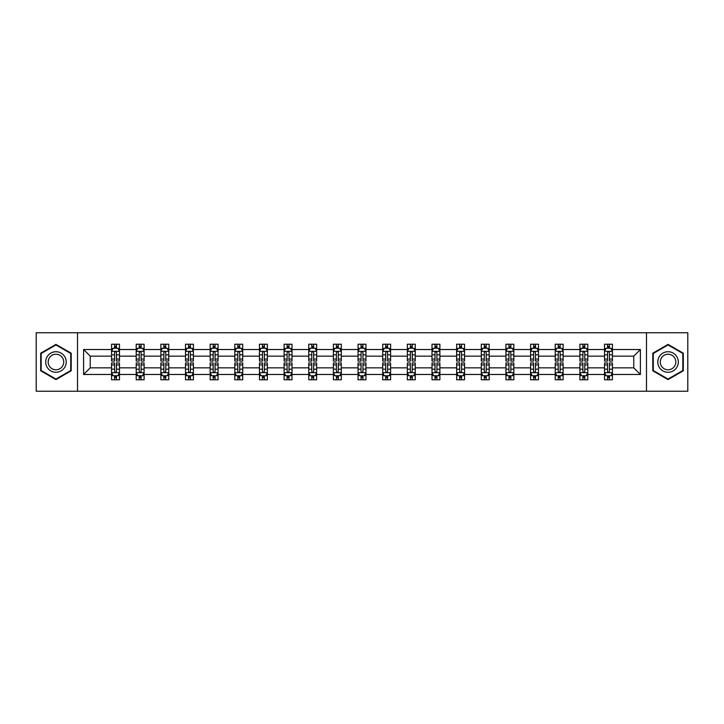 <?xml version="1.0" encoding="UTF-8"?>
<svg xmlns="http://www.w3.org/2000/svg" width="724" height="724" viewBox="0 0 724 724"><rect width="100%" height="100%" fill="white"/><g stroke="black" fill="none" stroke-linecap="round" stroke-linejoin="round"><path stroke-width="1.09" d="M646.487 332.769L36.2 332.769L36.2 391.232L687.8 391.232L687.8 332.769L646.487 332.769L646.487 391.232M612.432 374.48L612.432 367.846L633.762 367.846L640.396 374.48L612.432 374.48L612.432 379.774L609.427 379.774L609.427 375.747M77.513 391.232L77.513 332.769M604.531 374.48L587.788 374.48L587.788 367.846L604.531 367.846L604.531 379.774L612.432 379.774L612.432 375.557L610.947 375.557M587.788 374.48L587.788 379.774L584.784 379.774L584.784 375.747M579.888 374.48L563.136 374.48L563.136 367.846L579.888 367.846L579.888 379.774L587.788 379.774L587.788 375.557L586.295 375.557M563.136 374.48L563.136 379.774L560.132 379.774L560.132 375.747M555.236 374.48L538.484 374.48L538.484 367.846L555.236 367.846L555.236 379.774L563.136 379.774L563.136 375.557L561.652 375.557M538.484 374.48L538.484 379.774L535.489 379.774L535.489 375.747M530.592 374.48L513.841 374.48L513.841 367.846L530.592 367.846L530.592 379.774L538.484 379.774L538.484 375.557L537 375.557M513.841 374.48L513.841 379.774L510.836 379.774L510.836 375.747M505.94 374.48L489.189 374.48L489.189 367.846L505.94 367.846L505.94 379.774L513.841 379.774L513.841 375.557L512.357 375.557M489.189 374.48L489.189 379.774L486.193 379.774L486.193 375.747M481.288 374.48L464.546 374.48L464.546 367.846L481.288 367.846L481.288 379.774L489.189 379.774L489.189 375.557L487.704 375.557M464.546 374.48L464.546 379.774L461.541 379.774L461.541 375.747M456.645 374.48L439.893 374.48L439.893 367.846L456.645 367.846L456.645 379.774L464.546 379.774L464.546 375.557L463.061 375.557M439.893 374.48L439.893 379.774L436.889 379.774L436.889 375.747M431.993 374.48L415.25 374.48L415.25 367.846L431.993 367.846L431.993 379.774L439.893 379.774L439.893 375.557L438.409 375.557M415.25 374.48L415.25 379.774L412.246 379.774L412.246 375.747M407.35 374.48L390.598 374.48L390.598 367.846L407.35 367.846L407.35 379.774L415.25 379.774L415.25 375.557L413.757 375.557M390.598 374.48L390.598 379.774L387.593 379.774L387.593 375.747M382.697 374.48L365.946 374.48L365.946 367.846L382.697 367.846L382.697 379.774L390.598 379.774L390.598 375.557L389.114 375.557M365.946 374.48L365.946 379.774L362.95 379.774L362.95 375.747M358.054 374.48L341.303 374.48L341.303 367.846L358.054 367.846L358.054 379.774L365.946 379.774L365.946 375.557L364.462 375.557M341.303 374.48L341.303 379.774L338.298 379.774L338.298 375.747M333.402 374.48L316.65 374.48L316.65 367.846L333.402 367.846L333.402 379.774L341.303 379.774L341.303 375.557L339.818 375.557M316.65 374.48L316.65 379.774L313.655 379.774L313.655 375.747M308.75 374.48L292.007 374.48L292.007 367.846L308.75 367.846L308.75 379.774L316.65 379.774L316.65 375.557L315.166 375.557M292.007 374.48L292.007 379.774L289.003 379.774L289.003 375.747M284.107 374.48L267.355 374.48L267.355 367.846L284.107 367.846L284.107 379.774L292.007 379.774L292.007 375.557L290.523 375.557M267.355 374.48L267.355 379.774L264.351 379.774L264.351 375.747M259.454 374.48L242.712 374.48L242.712 367.846L259.454 367.846L259.454 379.774L267.355 379.774L267.355 375.557L265.871 375.557M242.712 374.48L242.712 379.774L239.707 379.774L239.707 375.747M234.811 374.48L218.06 374.48L218.06 367.846L234.811 367.846L234.811 379.774L242.712 379.774L242.712 375.557L241.228 375.557M218.06 374.48L218.06 379.774L215.055 379.774L215.055 375.747M210.159 374.48L193.408 374.48L193.408 367.846L210.159 367.846L210.159 379.774L218.06 379.774L218.06 375.557L216.576 375.557M193.408 374.48L193.408 379.774L190.412 379.774L190.412 375.747M185.516 374.48L168.764 374.48L168.764 367.846L185.516 367.846L185.516 379.774L193.408 379.774L193.408 375.557L191.923 375.557M168.764 374.48L168.764 379.774L165.76 379.774L165.76 375.747M160.864 374.48L144.112 374.48L144.112 367.846L160.864 367.846L160.864 379.774L168.764 379.774L168.764 375.557L167.28 375.557M144.112 374.48L144.112 379.774L141.117 379.774L141.117 375.747M136.212 374.48L119.469 374.48L119.469 367.846L136.212 367.846L136.212 379.774L144.112 379.774L144.112 375.557L142.628 375.557M119.469 374.48L119.469 379.774L116.464 379.774L116.464 375.747M111.568 374.48L83.604 374.48L83.604 349.52L111.568 349.52L111.568 356.154L90.238 356.154L90.238 367.846L111.568 367.846L111.568 379.774L119.469 379.774L119.469 375.557L117.985 375.557M113.053 348.443L111.568 348.443L111.568 344.226L111.568 349.52M114.573 348.253L114.573 344.226L111.568 344.226L119.469 344.226L119.469 349.52L136.212 349.52L136.212 344.226L144.112 344.226L144.112 349.52L160.864 349.52L160.864 344.226L168.764 344.226L168.764 349.52L185.516 349.52L185.516 344.226L193.408 344.226L193.408 349.52L210.159 349.52L210.159 344.226L218.06 344.226L218.06 349.52L234.811 349.52L234.811 344.226L242.712 344.226L242.712 349.52L259.454 349.52L259.454 344.226L267.355 344.226L267.355 349.52L284.107 349.52L284.107 344.226L292.007 344.226L292.007 349.52L308.75 349.52L308.75 344.226L316.65 344.226L316.65 349.52L333.402 349.52L333.402 344.226L341.303 344.226L341.303 349.52L358.054 349.52L358.054 344.226L365.946 344.226L365.946 349.52L382.697 349.52L382.697 344.226L390.598 344.226L390.598 349.52L407.35 349.52L407.35 344.226L415.25 344.226L415.25 349.52L431.993 349.52L431.993 344.226L439.893 344.226L439.893 349.52L456.645 349.52L456.645 344.226L464.546 344.226L464.546 349.52L481.288 349.52L481.288 344.226L489.189 344.226L489.189 349.52L505.94 349.52L505.94 344.226L513.841 344.226L513.841 349.52L530.592 349.52L530.592 344.226L538.484 344.226L538.484 349.52L555.236 349.52L555.236 344.226L563.136 344.226L563.136 349.52L579.888 349.52L579.888 344.226L587.788 344.226L587.788 349.52L604.531 349.52L604.531 344.226L612.432 344.226L612.432 349.52L640.396 349.52L640.396 374.48M604.531 349.52L604.531 356.154L587.788 356.154L587.788 349.52M579.888 349.52L579.888 356.154L563.136 356.154L563.136 349.52M555.236 349.52L555.236 356.154L538.484 356.154L538.484 349.52M530.592 349.52L530.592 356.154L513.841 356.154L513.841 349.52M505.94 349.52L505.94 356.154L489.189 356.154L489.189 349.52M481.288 349.52L481.288 356.154L464.546 356.154L464.546 349.52M456.645 349.52L456.645 356.154L439.893 356.154L439.893 349.52M431.993 349.52L431.993 356.154L415.25 356.154L415.25 349.52M407.35 349.52L407.35 356.154L390.598 356.154L390.598 349.52M382.697 349.52L382.697 356.154L365.946 356.154L365.946 349.52M358.054 349.52L358.054 356.154L341.303 356.154L341.303 349.52M333.402 349.52L333.402 356.154L316.65 356.154L316.65 349.52M308.75 349.52L308.75 356.154L292.007 356.154L292.007 349.52M284.107 349.52L284.107 356.154L267.355 356.154L267.355 349.52M259.454 349.52L259.454 356.154L242.712 356.154L242.712 349.52M234.811 349.52L234.811 356.154L218.06 356.154L218.06 349.52M210.159 349.52L210.159 356.154L193.408 356.154L193.408 349.52M185.516 349.52L185.516 356.154L168.764 356.154L168.764 349.52M160.864 349.52L160.864 356.154L144.112 356.154L144.112 349.52M136.212 349.52L136.212 356.154L119.469 356.154L119.469 349.52M83.604 349.52L90.238 356.154M633.762 367.846L633.762 356.154L612.432 356.154L612.432 349.52M607.536 348.172L609.427 348.172M582.883 348.172L584.784 348.172M558.24 348.172L560.132 348.172M533.588 348.172L535.489 348.172M508.945 348.172L510.836 348.172M484.293 348.172L486.193 348.172M459.649 348.172L461.541 348.172M434.997 348.172L436.889 348.172M410.345 348.172L412.246 348.172M385.702 348.172L387.593 348.172M361.05 348.172L362.95 348.172M336.407 348.172L338.298 348.172M311.754 348.172L313.655 348.172M287.111 348.172L289.003 348.172M262.459 348.172L264.351 348.172M237.807 348.172L239.707 348.172M213.164 348.172L215.055 348.172M188.512 348.172L190.412 348.172M163.868 348.172L165.76 348.172M139.216 348.172L141.117 348.172M114.573 348.172L116.464 348.172M114.573 375.828L116.464 375.828M139.216 375.828L141.117 375.828M163.868 375.828L165.76 375.828M188.512 375.828L190.412 375.828M213.164 375.828L215.055 375.828M237.807 375.828L239.707 375.828M262.459 375.828L264.351 375.828M287.111 375.828L289.003 375.828M311.754 375.828L313.655 375.828M336.407 375.828L338.298 375.828M361.05 375.828L362.95 375.828M385.702 375.828L387.593 375.828M410.345 375.828L412.246 375.828M434.997 375.828L436.889 375.828M459.649 375.828L461.541 375.828M484.293 375.828L486.193 375.828M508.945 375.828L510.836 375.828M533.588 375.828L535.489 375.828M558.24 375.828L560.132 375.828M582.883 375.828L584.784 375.828M607.536 375.828L609.427 375.828M90.238 367.846L83.604 374.48M640.396 349.52L633.762 356.154M71.196 353.194L55.947 344.398L40.707 353.194L40.707 370.806L55.947 379.602L71.196 370.806L71.196 353.194M652.804 353.194L652.804 370.806L668.053 379.602L683.293 370.806L683.293 353.194L668.053 344.398L652.804 353.194M116.464 346.28L114.573 346.28M111.568 359.068L111.568 361.05L114.573 361.05L114.573 359.068L111.568 359.068L111.568 356.154M119.469 356.154L119.469 361.05L116.464 361.05L116.464 352.597C115.831 351.384 115.197 351.384 114.573 352.597L114.573 359.068M117.985 348.443L119.469 348.443L119.469 344.226L116.464 344.226L116.464 348.253M119.469 351.412L117.885 348.253L113.143 348.253L111.568 351.412M114.573 377.72L116.464 377.72M119.469 364.932L119.469 362.95L116.464 362.95L116.464 364.932L119.469 364.932L119.469 367.846M111.568 367.846L111.568 362.95L114.573 362.95L114.573 371.403C115.197 372.616 115.831 372.616 116.464 371.403L116.464 364.932M113.053 375.557L111.568 375.557L111.568 379.774L114.573 379.774L114.573 375.747M111.568 372.589L113.143 375.747L117.885 375.747L119.469 372.589M141.117 346.28L139.216 346.28M137.705 348.443L136.212 348.443L136.212 344.226L139.216 344.226L139.216 348.253M136.212 359.068L136.212 361.05L139.216 361.05L139.216 359.068L136.212 359.068L136.212 356.154M144.112 356.154L144.112 361.05L141.117 361.05L141.117 352.597C140.483 351.384 139.85 351.384 139.216 352.597L139.216 359.068M142.628 348.443L144.112 348.443L144.112 344.226L141.117 344.226L141.117 348.253M144.112 351.412L142.537 348.253L137.795 348.253L136.212 351.412M165.76 346.28L163.868 346.28M162.348 348.443L160.864 348.443L160.864 344.226L163.868 344.226L163.868 348.253M160.864 359.068L160.864 361.05L163.868 361.05L163.868 359.068L160.864 359.068L160.864 356.154M168.764 356.154L168.764 361.05L165.76 361.05L165.76 352.597C165.126 351.384 164.502 351.384 163.868 352.597L163.868 359.068M167.28 348.443L168.764 348.443L168.764 344.226L165.76 344.226L165.76 348.253M168.764 351.412L167.181 348.253L162.447 348.253L160.864 351.412M139.216 377.72L141.117 377.72M144.112 364.932L144.112 362.95L141.117 362.95L141.117 364.932L144.112 364.932L144.112 367.846M136.212 367.846L136.212 362.95L139.216 362.95L139.216 371.403C139.85 372.616 140.483 372.616 141.117 371.403L141.117 364.932M137.705 375.557L136.212 375.557L136.212 379.774L139.216 379.774L139.216 375.747M136.212 372.589L137.795 375.747L142.537 375.747L144.112 372.589M163.868 377.72L165.76 377.72M168.764 364.932L168.764 362.95L165.76 362.95L165.76 364.932L168.764 364.932L168.764 367.846M160.864 367.846L160.864 362.95L163.868 362.95L163.868 371.403C164.493 372.616 165.126 372.616 165.76 371.403L165.76 364.932M162.348 375.557L160.864 375.557L160.864 379.774L163.868 379.774L163.868 375.747M160.864 372.589L162.447 375.747L167.181 375.747L168.764 372.589M47.06 356.869A10.272 10.272 0 0 0 50.816 370.896A10.272 10.272 0 0 0 64.843 367.131A10.272 10.272 0 0 0 61.087 353.104A10.272 10.272 0 0 0 47.06 356.869M49.214 358.108A7.774 7.774 0 0 0 52.065 368.733A7.774 7.774 0 0 0 62.68 365.892A7.774 7.774 0 0 0 59.839 355.267A7.774 7.774 0 0 0 49.214 358.108M70.726 353.475L70.726 370.525L55.947 379.059L41.178 370.525L41.178 353.475L55.947 344.941L70.726 353.475M659.157 356.869A10.272 10.272 0 0 0 662.913 370.896A10.272 10.272 0 0 0 676.94 367.131A10.272 10.272 0 0 0 673.184 353.104A10.272 10.272 0 0 0 659.157 356.869M661.32 358.108A7.774 7.774 0 0 0 664.161 368.733A7.774 7.774 0 0 0 674.786 365.892A7.774 7.774 0 0 0 671.935 355.267A7.774 7.774 0 0 0 661.32 358.108M682.822 353.475L682.822 370.525L668.053 379.059L653.274 370.525L653.274 353.475L668.053 344.941L682.822 353.475M190.412 346.28L188.512 346.28M187 348.443L185.516 348.443L185.516 344.226L188.512 344.226L188.512 348.253M185.516 359.068L185.516 361.05L188.512 361.05L188.512 359.068L185.516 359.068L185.516 356.154M193.408 356.154L193.408 361.05L190.412 361.05L190.412 352.597C189.779 351.384 189.145 351.384 188.512 352.597L188.512 359.068M191.923 348.443L193.408 348.443L193.408 344.226L190.412 344.226L190.412 348.253M193.408 351.412L191.833 348.253L187.091 348.253L185.516 351.412M188.512 377.72L190.412 377.72M193.408 364.932L193.408 362.95L190.412 362.95L190.412 364.932L193.408 364.932L193.408 367.846M185.516 367.846L185.516 362.95L188.512 362.95L188.512 371.403C189.145 372.616 189.779 372.616 190.412 371.403L190.412 364.932M187 375.557L185.516 375.557L185.516 379.774L188.512 379.774L188.512 375.747M185.516 372.589L187.091 375.747L191.833 375.747L193.408 372.589M215.055 346.28L213.164 346.28M211.643 348.443L210.159 348.443L210.159 344.226L213.164 344.226L213.164 348.253M210.159 359.068L210.159 361.05L213.164 361.05L213.164 359.068L210.159 359.068L210.159 356.154M218.06 356.154L218.06 361.05L215.055 361.05L215.055 352.597C214.431 351.384 213.797 351.384 213.164 352.597L213.164 359.068M216.576 348.443L218.06 348.443L218.06 344.226L215.055 344.226L215.055 348.253M218.06 351.412L216.476 348.253L211.743 348.253L210.159 351.412M213.164 377.72L215.055 377.72M218.06 364.932L218.06 362.95L215.055 362.95L215.055 364.932L218.06 364.932L218.06 367.846M210.159 367.846L210.159 362.95L213.164 362.95L213.164 371.403C213.797 372.616 214.422 372.616 215.055 371.403L215.055 364.932M211.643 375.557L210.159 375.557L210.159 379.774L213.164 379.774L213.164 375.747M210.159 372.589L211.743 375.747L216.476 375.747L218.06 372.589M239.707 346.28L237.807 346.28M236.296 348.443L234.811 348.443L234.811 344.226L237.807 344.226L237.807 348.253M234.811 359.068L234.811 361.05L237.807 361.05L237.807 359.068L234.811 359.068L234.811 356.154M242.712 356.154L242.712 361.05L239.707 361.05L239.707 352.597C239.074 351.384 238.44 351.384 237.807 352.597L237.807 359.068M241.228 348.443L242.712 348.443L242.712 344.226L239.707 344.226L239.707 348.253M242.712 351.412L241.128 348.253L236.386 348.253L234.811 351.412M237.807 377.72L239.707 377.72M242.712 364.932L242.712 362.95L239.707 362.95L239.707 364.932L242.712 364.932L242.712 367.846M234.811 367.846L234.811 362.95L237.807 362.95L237.807 371.403C238.44 372.616 239.074 372.616 239.707 371.403L239.707 364.932M236.296 375.557L234.811 375.557L234.811 379.774L237.807 379.774L237.807 375.747M234.811 372.589L236.386 375.747L241.128 375.747L242.712 372.589M264.351 346.28L262.459 346.28M260.939 348.443L259.454 348.443L259.454 344.226L262.459 344.226L262.459 348.253M259.454 359.068L259.454 361.05L262.459 361.05L262.459 359.068L259.454 359.068L259.454 356.154M267.355 356.154L267.355 361.05L264.351 361.05L264.351 352.597C263.726 351.384 263.093 351.384 262.459 352.597L262.459 359.068M265.871 348.443L267.355 348.443L267.355 344.226L264.351 344.226L264.351 348.253M267.355 351.412L265.78 348.253L261.038 348.253L259.454 351.412M262.459 377.72L264.351 377.72M267.355 364.932L267.355 362.95L264.351 362.95L264.351 364.932L267.355 364.932L267.355 367.846M259.454 367.846L259.454 362.95L262.459 362.95L262.459 371.403C263.093 372.616 263.726 372.616 264.351 371.403L264.351 364.932M260.939 375.557L259.454 375.557L259.454 379.774L262.459 379.774L262.459 375.747M259.454 372.589L261.038 375.747L265.78 375.747L267.355 372.589M289.003 346.28L287.111 346.28M285.591 348.443L284.107 348.443L284.107 344.226L287.111 344.226L287.111 348.253M284.107 359.068L284.107 361.05L287.111 361.05L287.111 359.068L284.107 359.068L284.107 356.154M292.007 356.154L292.007 361.05L289.003 361.05L289.003 352.597C288.369 351.384 287.736 351.384 287.111 352.597L287.111 359.068M290.523 348.443L292.007 348.443L292.007 344.226L289.003 344.226L289.003 348.253M292.007 351.412L290.424 348.253L285.681 348.253L284.107 351.412M287.111 377.72L289.003 377.72M292.007 364.932L292.007 362.95L289.003 362.95L289.003 364.932L292.007 364.932L292.007 367.846M284.107 367.846L284.107 362.95L287.111 362.95L287.111 371.403C287.736 372.616 288.369 372.616 289.003 371.403L289.003 364.932M285.591 375.557L284.107 375.557L284.107 379.774L287.111 379.774L287.111 375.747M284.107 372.589L285.681 375.747L290.424 375.747L292.007 372.589M313.655 346.28L311.754 346.28M310.243 348.443L308.75 348.443L308.75 344.226L311.754 344.226L311.754 348.253M308.75 359.068L308.75 361.05L311.754 361.05L311.754 359.068L308.75 359.068L308.75 356.154M316.65 356.154L316.65 361.05L313.655 361.05L313.655 352.597C313.021 351.384 312.388 351.384 311.754 352.597L311.754 359.068M315.166 348.443L316.65 348.443L316.65 344.226L313.655 344.226L313.655 348.253M316.65 351.412L315.076 348.253L310.334 348.253L308.75 351.412M311.754 377.72L313.655 377.72M316.65 364.932L316.65 362.95L313.655 362.95L313.655 364.932L316.65 364.932L316.65 367.846M308.75 367.846L308.75 362.95L311.754 362.95L311.754 371.403C312.388 372.616 313.021 372.616 313.655 371.403L313.655 364.932M310.243 375.557L308.75 375.557L308.75 379.774L311.754 379.774L311.754 375.747M308.75 372.589L310.334 375.747L315.076 375.747L316.65 372.589M338.298 346.28L336.407 346.28M334.886 348.443L333.402 348.443L333.402 344.226L336.407 344.226L336.407 348.253M333.402 359.068L333.402 361.05L336.407 361.05L336.407 359.068L333.402 359.068L333.402 356.154M341.303 356.154L341.303 361.05L338.298 361.05L338.298 352.597C337.665 351.384 337.04 351.384 336.407 352.597L336.407 359.068M339.818 348.443L341.303 348.443L341.303 344.226L338.298 344.226L338.298 348.253M341.303 351.412L339.719 348.253L334.986 348.253L333.402 351.412M362.95 346.28L361.05 346.28M359.538 348.443L358.054 348.443L358.054 344.226L361.05 344.226L361.05 348.253M358.054 359.068L358.054 361.05L361.05 361.05L361.05 359.068L358.054 359.068L358.054 356.154M365.946 356.154L365.946 361.05L362.95 361.05L362.95 352.597C362.317 351.384 361.683 351.384 361.05 352.597L361.05 359.068M364.462 348.443L365.946 348.443L365.946 344.226L362.95 344.226L362.95 348.253M365.946 351.412L364.371 348.253L359.629 348.253L358.054 351.412M387.593 346.28L385.702 346.28M384.182 348.443L382.697 348.443L382.697 344.226L385.702 344.226L385.702 348.253M382.697 359.068L382.697 361.05L385.702 361.05L385.702 359.068L382.697 359.068L382.697 356.154M390.598 356.154L390.598 361.05L387.593 361.05L387.593 352.597C386.969 351.384 386.335 351.384 385.702 352.597L385.702 359.068M389.114 348.443L390.598 348.443L390.598 344.226L387.593 344.226L387.593 348.253M390.598 351.412L389.014 348.253L384.281 348.253L382.697 351.412M412.246 346.28L410.345 346.28M408.834 348.443L407.35 348.443L407.35 344.226L410.345 344.226L410.345 348.253M407.35 359.068L407.35 361.05L410.345 361.05L410.345 359.068L407.35 359.068L407.35 356.154M415.25 356.154L415.25 361.05L412.246 361.05L412.246 352.597C411.612 351.384 410.979 351.384 410.345 352.597L410.345 359.068M413.757 348.443L415.25 348.443L415.25 344.226L412.246 344.226L412.246 348.253M415.25 351.412L413.666 348.253L408.924 348.253L407.35 351.412M436.889 346.28L434.997 346.28M433.477 348.443L431.993 348.443L431.993 344.226L434.997 344.226L434.997 348.253M431.993 359.068L431.993 361.05L434.997 361.05L434.997 359.068L431.993 359.068L431.993 356.154M439.893 356.154L439.893 361.05L436.889 361.05L436.889 352.597C436.264 351.384 435.631 351.384 434.997 352.597L434.997 359.068M438.409 348.443L439.893 348.443L439.893 344.226L436.889 344.226L436.889 348.253M439.893 351.412L438.319 348.253L433.576 348.253L431.993 351.412M461.541 346.28L459.649 346.28M458.129 348.443L456.645 348.443L456.645 344.226L459.649 344.226L459.649 348.253M456.645 359.068L456.645 361.05L459.649 361.05L459.649 359.068L456.645 359.068L456.645 356.154M464.546 356.154L464.546 361.05L461.541 361.05L461.541 352.597C460.907 351.384 460.274 351.384 459.649 352.597L459.649 359.068M463.061 348.443L464.546 348.443L464.546 344.226L461.541 344.226L461.541 348.253M464.546 351.412L462.962 348.253L458.22 348.253L456.645 351.412M486.193 346.28L484.293 346.28M482.772 348.443L481.288 348.443L481.288 344.226L484.293 344.226L484.293 348.253M481.288 359.068L481.288 361.05L484.293 361.05L484.293 359.068L481.288 359.068L481.288 356.154M489.189 356.154L489.189 361.05L486.193 361.05L486.193 352.597C485.56 351.384 484.926 351.384 484.293 352.597L484.293 359.068M487.704 348.443L489.189 348.443L489.189 344.226L486.193 344.226L486.193 348.253M489.189 351.412L487.614 348.253L482.872 348.253L481.288 351.412M510.836 346.28L508.945 346.28M507.424 348.443L505.94 348.443L505.94 344.226L508.945 344.226L508.945 348.253M505.94 359.068L505.94 361.05L508.945 361.05L508.945 359.068L505.94 359.068L505.94 356.154M513.841 356.154L513.841 361.05L510.836 361.05L510.836 352.597C510.203 351.384 509.578 351.384 508.945 352.597L508.945 359.068M512.357 348.443L513.841 348.443L513.841 344.226L510.836 344.226L510.836 348.253M513.841 351.412L512.257 348.253L507.524 348.253L505.94 351.412M535.489 346.28L533.588 346.28M532.077 348.443L530.592 348.443L530.592 344.226L533.588 344.226L533.588 348.253M530.592 359.068L530.592 361.05L533.588 361.05L533.588 359.068L530.592 359.068L530.592 356.154M538.484 356.154L538.484 361.05L535.489 361.05L535.489 352.597C534.855 351.384 534.221 351.384 533.588 352.597L533.588 359.068M537 348.443L538.484 348.443L538.484 344.226L535.489 344.226L535.489 348.253M538.484 351.412L536.909 348.253L532.167 348.253L530.592 351.412M560.132 346.28L558.24 346.28M556.72 348.443L555.236 348.443L555.236 344.226L558.24 344.226L558.24 348.253M555.236 359.068L555.236 361.05L558.24 361.05L558.24 359.068L555.236 359.068L555.236 356.154M563.136 356.154L563.136 361.05L560.132 361.05L560.132 352.597C559.507 351.384 558.874 351.384 558.24 352.597L558.24 359.068M561.652 348.443L563.136 348.443L563.136 344.226L560.132 344.226L560.132 348.253M563.136 351.412L561.553 348.253L556.819 348.253L555.236 351.412M336.407 377.72L338.298 377.72M341.303 364.932L341.303 362.95L338.298 362.95L338.298 364.932L341.303 364.932L341.303 367.846M333.402 367.846L333.402 362.95L336.407 362.95L336.407 371.403C337.031 372.616 337.665 372.616 338.298 371.403L338.298 364.932M334.886 375.557L333.402 375.557L333.402 379.774L336.407 379.774L336.407 375.747M333.402 372.589L334.986 375.747L339.719 375.747L341.303 372.589M361.05 377.72L362.95 377.72M365.946 364.932L365.946 362.95L362.95 362.95L362.95 364.932L365.946 364.932L365.946 367.846M358.054 367.846L358.054 362.95L361.05 362.95L361.05 371.403C361.683 372.616 362.317 372.616 362.95 371.403L362.95 364.932M359.538 375.557L358.054 375.557L358.054 379.774L361.05 379.774L361.05 375.747M358.054 372.589L359.629 375.747L364.371 375.747L365.946 372.589M385.702 377.72L387.593 377.72M390.598 364.932L390.598 362.95L387.593 362.95L387.593 364.932L390.598 364.932L390.598 367.846M382.697 367.846L382.697 362.95L385.702 362.95L385.702 371.403C386.335 372.616 386.96 372.616 387.593 371.403L387.593 364.932M384.182 375.557L382.697 375.557L382.697 379.774L385.702 379.774L385.702 375.747M382.697 372.589L384.281 375.747L389.014 375.747L390.598 372.589M410.345 377.72L412.246 377.72M415.25 364.932L415.25 362.95L412.246 362.95L412.246 364.932L415.25 364.932L415.25 367.846M407.35 367.846L407.35 362.95L410.345 362.95L410.345 371.403C410.979 372.616 411.612 372.616 412.246 371.403L412.246 364.932M408.834 375.557L407.35 375.557L407.35 379.774L410.345 379.774L410.345 375.747M407.35 372.589L408.924 375.747L413.666 375.747L415.25 372.589M434.997 377.72L436.889 377.72M439.893 364.932L439.893 362.95L436.889 362.95L436.889 364.932L439.893 364.932L439.893 367.846M431.993 367.846L431.993 362.95L434.997 362.95L434.997 371.403C435.631 372.616 436.264 372.616 436.889 371.403L436.889 364.932M433.477 375.557L431.993 375.557L431.993 379.774L434.997 379.774L434.997 375.747M431.993 372.589L433.576 375.747L438.319 375.747L439.893 372.589M459.649 377.72L461.541 377.72M464.546 364.932L464.546 362.95L461.541 362.95L461.541 364.932L464.546 364.932L464.546 367.846M456.645 367.846L456.645 362.95L459.649 362.95L459.649 371.403C460.274 372.616 460.907 372.616 461.541 371.403L461.541 364.932M458.129 375.557L456.645 375.557L456.645 379.774L459.649 379.774L459.649 375.747M456.645 372.589L458.22 375.747L462.962 375.747L464.546 372.589M484.293 377.72L486.193 377.72M489.189 364.932L489.189 362.95L486.193 362.95L486.193 364.932L489.189 364.932L489.189 367.846M481.288 367.846L481.288 362.95L484.293 362.95L484.293 371.403C484.926 372.616 485.56 372.616 486.193 371.403L486.193 364.932M482.772 375.557L481.288 375.557L481.288 379.774L484.293 379.774L484.293 375.747M481.288 372.589L482.872 375.747L487.614 375.747L489.189 372.589M508.945 377.72L510.836 377.72M513.841 364.932L513.841 362.95L510.836 362.95L510.836 364.932L513.841 364.932L513.841 367.846M505.94 367.846L505.94 362.95L508.945 362.95L508.945 371.403C509.569 372.616 510.203 372.616 510.836 371.403L510.836 364.932M507.424 375.557L505.94 375.557L505.94 379.774L508.945 379.774L508.945 375.747M505.94 372.589L507.524 375.747L512.257 375.747L513.841 372.589M533.588 377.72L535.489 377.72M538.484 364.932L538.484 362.95L535.489 362.95L535.489 364.932L538.484 364.932L538.484 367.846M530.592 367.846L530.592 362.95L533.588 362.95L533.588 371.403C534.221 372.616 534.855 372.616 535.489 371.403L535.489 364.932M532.077 375.557L530.592 375.557L530.592 379.774L533.588 379.774L533.588 375.747M530.592 372.589L532.167 375.747L536.909 375.747L538.484 372.589M558.24 377.72L560.132 377.72M563.136 364.932L563.136 362.95L560.132 362.95L560.132 364.932L563.136 364.932L563.136 367.846M555.236 367.846L555.236 362.95L558.24 362.95L558.24 371.403C558.874 372.616 559.498 372.616 560.132 371.403L560.132 364.932M556.72 375.557L555.236 375.557L555.236 379.774L558.24 379.774L558.24 375.747M555.236 372.589L556.819 375.747L561.553 375.747L563.136 372.589M584.784 346.28L582.883 346.28M581.372 348.443L579.888 348.443L579.888 344.226L582.883 344.226L582.883 348.253M579.888 359.068L579.888 361.05L582.883 361.05L582.883 359.068L579.888 359.068L579.888 356.154M587.788 356.154L587.788 361.05L584.784 361.05L584.784 352.597C584.15 351.384 583.517 351.384 582.883 352.597L582.883 359.068M586.295 348.443L587.788 348.443L587.788 344.226L584.784 344.226L584.784 348.253M587.788 351.412L586.205 348.253L581.462 348.253L579.888 351.412M582.883 377.72L584.784 377.72M587.788 364.932L587.788 362.95L584.784 362.95L584.784 364.932L587.788 364.932L587.788 367.846M579.888 367.846L579.888 362.95L582.883 362.95L582.883 371.403C583.517 372.616 584.15 372.616 584.784 371.403L584.784 364.932M581.372 375.557L579.888 375.557L579.888 379.774L582.883 379.774L582.883 375.747M579.888 372.589L581.462 375.747L586.205 375.747L587.788 372.589M609.427 346.28L607.536 346.28M606.015 348.443L604.531 348.443L604.531 344.226L607.536 344.226L607.536 348.253M604.531 359.068L604.531 361.05L607.536 361.05L607.536 359.068L604.531 359.068L604.531 356.154M612.432 356.154L612.432 361.05L609.427 361.05L609.427 352.597C608.803 351.384 608.169 351.384 607.536 352.597L607.536 359.068M610.947 348.443L612.432 348.443L612.432 344.226L609.427 344.226L609.427 348.253M612.432 351.412L610.857 348.253L606.115 348.253L604.531 351.412M607.536 377.72L609.427 377.72M612.432 364.932L612.432 362.95L609.427 362.95L609.427 364.932L612.432 364.932L612.432 367.846M604.531 367.846L604.531 362.95L607.536 362.95L607.536 371.403C608.169 372.616 608.803 372.616 609.427 371.403L609.427 364.932M606.015 375.557L604.531 375.557L604.531 379.774L607.536 379.774L607.536 375.747M604.531 372.589L606.115 375.747L610.857 375.747L612.432 372.589M119.424 351.339L111.605 351.339M119.469 359.068L116.464 359.068M114.573 354.832L111.568 354.832M119.469 354.832L116.464 354.832M116.464 347.285L114.573 347.285M111.605 372.661L119.424 372.661M111.568 364.932L114.573 364.932M116.464 369.168L119.469 369.168M111.568 369.168L114.573 369.168M114.573 376.715L116.464 376.715M144.076 351.339L136.257 351.339M144.112 359.068L141.117 359.068M139.216 354.832L136.212 354.832M144.112 354.832L141.117 354.832M141.117 347.285L139.216 347.285M168.728 351.339L160.9 351.339M168.764 359.068L165.76 359.068M163.868 354.832L160.864 354.832M168.764 354.832L165.76 354.832M165.76 347.285L163.868 347.285M136.257 372.661L144.076 372.661M136.212 364.932L139.216 364.932M141.117 369.168L144.112 369.168M136.212 369.168L139.216 369.168M139.216 376.715L141.117 376.715M160.9 372.661L168.728 372.661M160.864 364.932L163.868 364.932M165.76 369.168L168.764 369.168M160.864 369.168L163.868 369.168M163.868 376.715L165.76 376.715M193.371 351.339L185.552 351.339M193.408 359.068L190.412 359.068M188.512 354.832L185.516 354.832M193.408 354.832L190.412 354.832M190.412 347.285L188.512 347.285M185.552 372.661L193.371 372.661M185.516 364.932L188.512 364.932M190.412 369.168L193.408 369.168M185.516 369.168L188.512 369.168M188.512 376.715L190.412 376.715M218.024 351.339L210.195 351.339M218.06 359.068L215.055 359.068M213.164 354.832L210.159 354.832M218.06 354.832L215.055 354.832M215.055 347.285L213.164 347.285M210.195 372.661L218.024 372.661M210.159 364.932L213.164 364.932M215.055 369.168L218.06 369.168M210.159 369.168L213.164 369.168M213.164 376.715L215.055 376.715M242.667 351.339L234.847 351.339M242.712 359.068L239.707 359.068M237.807 354.832L234.811 354.832M242.712 354.832L239.707 354.832M239.707 347.285L237.807 347.285M234.847 372.661L242.667 372.661M234.811 364.932L237.807 364.932M239.707 369.168L242.712 369.168M234.811 369.168L237.807 369.168M237.807 376.715L239.707 376.715M267.319 351.339L259.5 351.339M267.355 359.068L264.351 359.068M262.459 354.832L259.454 354.832M267.355 354.832L264.351 354.832M264.351 347.285L262.459 347.285M259.5 372.661L267.319 372.661M259.454 364.932L262.459 364.932M264.351 369.168L267.355 369.168M259.454 369.168L262.459 369.168M262.459 376.715L264.351 376.715M291.962 351.339L284.143 351.339M292.007 359.068L289.003 359.068M287.111 354.832L284.107 354.832M292.007 354.832L289.003 354.832M289.003 347.285L287.111 347.285M284.143 372.661L291.962 372.661M284.107 364.932L287.111 364.932M289.003 369.168L292.007 369.168M284.107 369.168L287.111 369.168M287.111 376.715L289.003 376.715M316.614 351.339L308.795 351.339M316.65 359.068L313.655 359.068M311.754 354.832L308.75 354.832M316.65 354.832L313.655 354.832M313.655 347.285L311.754 347.285M308.795 372.661L316.614 372.661M308.75 364.932L311.754 364.932M313.655 369.168L316.65 369.168M308.75 369.168L311.754 369.168M311.754 376.715L313.655 376.715M341.266 351.339L333.438 351.339M341.303 359.068L338.298 359.068M336.407 354.832L333.402 354.832M341.303 354.832L338.298 354.832M338.298 347.285L336.407 347.285M365.91 351.339L358.09 351.339M365.946 359.068L362.95 359.068M361.05 354.832L358.054 354.832M365.946 354.832L362.95 354.832M362.95 347.285L361.05 347.285M390.562 351.339L382.734 351.339M390.598 359.068L387.593 359.068M385.702 354.832L382.697 354.832M390.598 354.832L387.593 354.832M387.593 347.285L385.702 347.285M415.205 351.339L407.386 351.339M415.25 359.068L412.246 359.068M410.345 354.832L407.35 354.832M415.25 354.832L412.246 354.832M412.246 347.285L410.345 347.285M439.857 351.339L432.038 351.339M439.893 359.068L436.889 359.068M434.997 354.832L431.993 354.832M439.893 354.832L436.889 354.832M436.889 347.285L434.997 347.285M464.5 351.339L456.681 351.339M464.546 359.068L461.541 359.068M459.649 354.832L456.645 354.832M464.546 354.832L461.541 354.832M461.541 347.285L459.649 347.285M489.153 351.339L481.333 351.339M489.189 359.068L486.193 359.068M484.293 354.832L481.288 354.832M489.189 354.832L486.193 354.832M486.193 347.285L484.293 347.285M513.805 351.339L505.976 351.339M513.841 359.068L510.836 359.068M508.945 354.832L505.94 354.832M513.841 354.832L510.836 354.832M510.836 347.285L508.945 347.285M538.448 351.339L530.629 351.339M538.484 359.068L535.489 359.068M533.588 354.832L530.592 354.832M538.484 354.832L535.489 354.832M535.489 347.285L533.588 347.285M563.1 351.339L555.272 351.339M563.136 359.068L560.132 359.068M558.24 354.832L555.236 354.832M563.136 354.832L560.132 354.832M560.132 347.285L558.24 347.285M333.438 372.661L341.266 372.661M333.402 364.932L336.407 364.932M338.298 369.168L341.303 369.168M333.402 369.168L336.407 369.168M336.407 376.715L338.298 376.715M358.09 372.661L365.91 372.661M358.054 364.932L361.05 364.932M362.95 369.168L365.946 369.168M358.054 369.168L361.05 369.168M361.05 376.715L362.95 376.715M382.734 372.661L390.562 372.661M382.697 364.932L385.702 364.932M387.593 369.168L390.598 369.168M382.697 369.168L385.702 369.168M385.702 376.715L387.593 376.715M407.386 372.661L415.205 372.661M407.35 364.932L410.345 364.932M412.246 369.168L415.25 369.168M407.35 369.168L410.345 369.168M410.345 376.715L412.246 376.715M432.038 372.661L439.857 372.661M431.993 364.932L434.997 364.932M436.889 369.168L439.893 369.168M431.993 369.168L434.997 369.168M434.997 376.715L436.889 376.715M456.681 372.661L464.5 372.661M456.645 364.932L459.649 364.932M461.541 369.168L464.546 369.168M456.645 369.168L459.649 369.168M459.649 376.715L461.541 376.715M481.333 372.661L489.153 372.661M481.288 364.932L484.293 364.932M486.193 369.168L489.189 369.168M481.288 369.168L484.293 369.168M484.293 376.715L486.193 376.715M505.976 372.661L513.805 372.661M505.94 364.932L508.945 364.932M510.836 369.168L513.841 369.168M505.94 369.168L508.945 369.168M508.945 376.715L510.836 376.715M530.629 372.661L538.448 372.661M530.592 364.932L533.588 364.932M535.489 369.168L538.484 369.168M530.592 369.168L533.588 369.168M533.588 376.715L535.489 376.715M555.272 372.661L563.1 372.661M555.236 364.932L558.24 364.932M560.132 369.168L563.136 369.168M555.236 369.168L558.24 369.168M558.24 376.715L560.132 376.715M587.743 351.339L579.924 351.339M587.788 359.068L584.784 359.068M582.883 354.832L579.888 354.832M587.788 354.832L584.784 354.832M584.784 347.285L582.883 347.285M579.924 372.661L587.743 372.661M579.888 364.932L582.883 364.932M584.784 369.168L587.788 369.168M579.888 369.168L582.883 369.168M582.883 376.715L584.784 376.715M612.395 351.339L604.576 351.339M612.432 359.068L609.427 359.068M607.536 354.832L604.531 354.832M612.432 354.832L609.427 354.832M609.427 347.285L607.536 347.285M604.576 372.661L612.395 372.661M604.531 364.932L607.536 364.932M609.427 369.168L612.432 369.168M604.531 369.168L607.536 369.168M607.536 376.715L609.427 376.715"/></g></svg>
